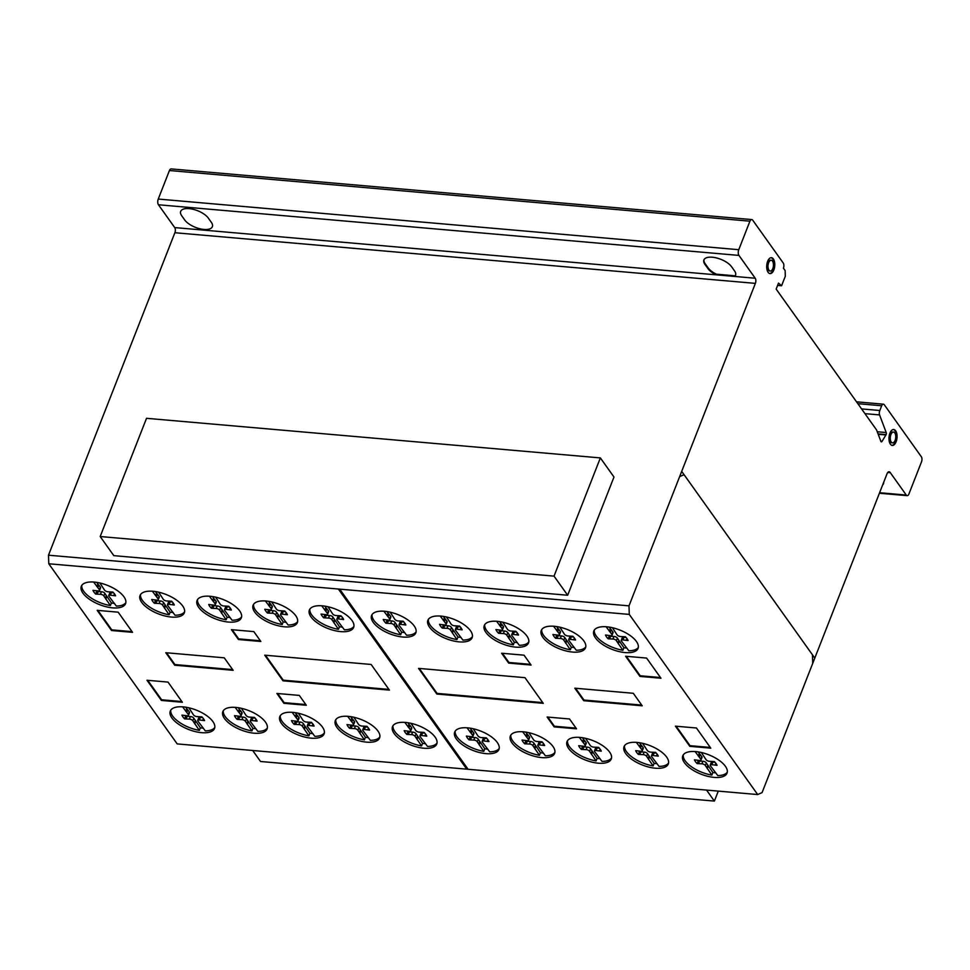 <?xml version="1.0" encoding="UTF-8"?>
<svg xmlns="http://www.w3.org/2000/svg" width="970" height="970" viewBox="0 0 970 970"><rect width="100%" height="100%" fill="white"/><g stroke="black" fill="none" stroke-linecap="round" stroke-linejoin="round"><path stroke-width="1.45" d="M706.548 790.089L714.381 801.087L718.285 791.12M714.381 801.087L260.53 761.486L252.697 750.501M554.028 576.131L600.357 457.913L146.518 418.312L100.189 536.531L113.817 555.652L567.656 595.253L554.028 576.131L100.189 536.531M600.357 457.913L613.986 477.034L567.656 595.253M170.756 710.185A23.765 10.415 -158.6 0 0 183.706 724.954A23.765 10.415 -158.6 0 0 199.359 730.361L200.366 727.803A23.765 10.415 -158.6 0 0 203.385 728.191M188.847 707.797L193.503 714.914A2.643 1.152 -158.6 0 0 196.934 716.6L201.857 716.854A17.242 7.554 21.4 0 1 204.549 720.625L199.347 719.982A2.437 1.067 -158.6 0 0 197.71 720.383A2.437 1.067 -158.6 0 0 198.05 721.292L205.288 730.871A23.765 10.415 -158.6 0 0 214.806 727.452M201.857 712.683A23.765 10.415 21.4 0 1 214.528 728.446A23.765 10.415 21.4 0 1 182.942 726.87A23.765 10.415 21.4 0 1 170.271 711.107A23.765 10.415 21.4 0 1 180.42 706.766A23.765 10.415 21.4 0 1 201.857 712.683M223.318 710.707A23.765 10.415 -158.6 0 0 236.256 725.475A23.765 10.415 -158.6 0 0 251.921 730.895L252.927 728.324A23.765 10.415 -158.6 0 0 255.947 728.712M241.409 708.318L246.065 715.436A2.643 1.152 -158.6 0 0 249.496 717.121L254.419 717.376A17.242 7.554 21.4 0 1 257.098 721.146L251.909 720.516A2.437 1.067 -158.6 0 0 250.272 720.904A2.437 1.067 -158.6 0 0 250.612 721.813L257.85 731.392A23.765 10.415 -158.6 0 0 267.356 727.973M254.419 713.205A23.765 10.415 21.4 0 1 267.089 728.979A23.765 10.415 21.4 0 1 235.504 727.403A23.765 10.415 21.4 0 1 222.833 711.628A23.765 10.415 21.4 0 1 232.982 707.288A23.765 10.415 21.4 0 1 254.419 713.205M280.306 715.654A23.765 10.415 -158.6 0 0 293.243 730.422A23.765 10.415 -158.6 0 0 308.909 735.842L309.915 733.271A23.765 10.415 -158.6 0 0 312.922 733.659M298.396 713.265L303.052 720.383A2.643 1.152 -158.6 0 0 306.484 722.068L311.406 722.335A17.242 7.554 21.4 0 1 314.086 726.093L308.896 725.463A2.437 1.067 -158.6 0 0 307.26 725.851A2.437 1.067 -158.6 0 0 307.599 726.76L314.838 736.339A23.765 10.415 -158.6 0 0 324.344 732.92M311.406 718.152A23.765 10.415 21.4 0 1 324.077 733.926A23.765 10.415 21.4 0 1 292.491 732.35A23.765 10.415 21.4 0 1 279.821 716.575A23.765 10.415 21.4 0 1 289.969 712.235A23.765 10.415 21.4 0 1 311.406 718.152M335.802 719.655A23.765 10.415 -158.6 0 0 348.751 734.423A23.765 10.415 -158.6 0 0 364.417 739.843L365.411 737.273A23.765 10.415 -158.6 0 0 368.43 737.661M353.892 717.266L358.548 724.384A2.643 1.152 -158.6 0 0 361.98 726.069L366.915 726.324A17.242 7.554 21.4 0 1 369.594 730.095L364.405 729.464A2.437 1.067 -158.6 0 0 362.756 729.852A2.437 1.067 -158.6 0 0 363.095 730.762L370.346 740.34A23.765 10.415 -158.6 0 0 379.852 736.921M366.915 722.153A23.765 10.415 21.4 0 1 379.585 737.928A23.765 10.415 21.4 0 1 348 736.351A23.765 10.415 21.4 0 1 335.317 720.577A23.765 10.415 21.4 0 1 345.466 716.236A23.765 10.415 21.4 0 1 366.915 722.153M392.983 725.73A23.765 10.415 -158.6 0 0 405.933 740.498A23.765 10.415 -158.6 0 0 421.586 745.906L422.593 743.347A23.765 10.415 -158.6 0 0 425.612 743.735M411.074 723.341L415.73 730.458A2.643 1.152 -158.6 0 0 419.161 732.144L424.084 732.398A17.242 7.554 21.4 0 1 426.776 736.169L421.574 735.527A2.437 1.067 -158.6 0 0 419.937 735.927A2.437 1.067 -158.6 0 0 420.277 736.836L427.515 746.415A23.765 10.415 -158.6 0 0 437.033 742.996M424.084 728.227A23.765 10.415 21.4 0 1 436.767 743.99A23.765 10.415 21.4 0 1 405.169 742.414A23.765 10.415 21.4 0 1 392.498 726.651A23.765 10.415 21.4 0 1 402.647 722.31A23.765 10.415 21.4 0 1 424.084 728.227M455.185 731.15A23.765 10.415 -158.6 0 0 468.122 745.918A23.765 10.415 -158.6 0 0 483.787 751.338L484.782 748.767A23.765 10.415 -158.6 0 0 487.801 749.155M473.263 728.761L477.919 735.878A2.643 1.152 -158.6 0 0 481.362 737.564L486.285 737.818A17.242 7.554 21.4 0 1 488.965 741.589L483.775 740.959A2.437 1.067 -158.6 0 0 482.138 741.347A2.437 1.067 -158.6 0 0 482.466 742.256L489.717 751.835A23.765 10.415 -158.6 0 0 499.223 748.416M486.285 733.647A23.765 10.415 21.4 0 1 498.956 749.422A23.765 10.415 21.4 0 1 467.37 747.846A23.765 10.415 21.4 0 1 454.7 732.071A23.765 10.415 21.4 0 1 464.836 727.73A23.765 10.415 21.4 0 1 486.285 733.647M510.85 735.102A23.765 10.415 -158.6 0 0 523.8 749.871A23.765 10.415 -158.6 0 0 539.453 755.29L540.46 752.72A23.765 10.415 -158.6 0 0 543.479 753.108M528.941 732.714L533.597 739.831A2.643 1.152 -158.6 0 0 537.028 741.516L541.951 741.771A17.242 7.554 21.4 0 1 544.643 745.542L539.441 744.911A2.437 1.067 -158.6 0 0 537.804 745.299A2.437 1.067 -158.6 0 0 538.144 746.209L545.382 755.788A23.765 10.415 -158.6 0 0 554.901 752.368M541.951 737.6A23.765 10.415 21.4 0 1 554.634 753.375A23.765 10.415 21.4 0 1 523.036 751.798A23.765 10.415 21.4 0 1 510.365 736.024A23.765 10.415 21.4 0 1 520.514 731.683A23.765 10.415 21.4 0 1 541.951 737.6M567.499 740.716A23.765 10.415 -158.6 0 0 580.436 755.485A23.765 10.415 -158.6 0 0 596.101 760.892L597.108 758.334A23.765 10.415 -158.6 0 0 600.115 758.722M585.577 738.315L590.245 745.445A2.643 1.152 -158.6 0 0 593.676 747.13L598.599 747.385A17.242 7.554 21.4 0 1 601.279 751.156L596.089 750.513A2.437 1.067 -158.6 0 0 594.452 750.901A2.437 1.067 -158.6 0 0 594.792 751.823L602.03 761.401A23.765 10.415 -158.6 0 0 611.536 757.97M598.599 743.214A23.765 10.415 21.4 0 1 611.27 758.976A23.765 10.415 21.4 0 1 579.684 757.4A23.765 10.415 21.4 0 1 567.013 741.638A23.765 10.415 21.4 0 1 577.15 737.297A23.765 10.415 21.4 0 1 598.599 743.214M624.522 745.712A23.765 10.415 -158.6 0 0 637.46 760.48A23.765 10.415 -158.6 0 0 653.125 765.888L654.132 763.329A23.765 10.415 -158.6 0 0 657.139 763.717M642.601 743.323L647.269 750.44A2.643 1.152 -158.6 0 0 650.7 752.126L655.623 752.38A17.242 7.554 21.4 0 1 658.303 756.151L653.113 755.521A2.437 1.067 -158.6 0 0 651.476 755.909A2.437 1.067 -158.6 0 0 651.816 756.818L659.054 766.397A23.765 10.415 -158.6 0 0 668.56 762.978M655.623 748.21A23.765 10.415 21.4 0 1 668.294 763.984A23.765 10.415 21.4 0 1 636.708 762.408A23.765 10.415 21.4 0 1 624.037 746.633A23.765 10.415 21.4 0 1 634.174 742.293A23.765 10.415 21.4 0 1 655.623 748.21M683.256 754.902A23.765 10.415 -158.6 0 0 696.193 769.671A23.765 10.415 -158.6 0 0 711.859 775.078L712.865 772.52A23.765 10.415 -158.6 0 0 715.872 772.896M701.334 752.502L705.99 759.619A2.643 1.152 -158.6 0 0 709.434 761.317L714.356 761.571A17.242 7.554 21.4 0 1 717.036 765.33L711.847 764.699A2.437 1.067 -158.6 0 0 710.21 765.087A2.437 1.067 -158.6 0 0 710.549 765.997L717.788 775.576A23.765 10.415 -158.6 0 0 727.294 772.156M714.356 757.388A23.765 10.415 21.4 0 1 727.027 773.163A23.765 10.415 21.4 0 1 695.441 771.587A23.765 10.415 21.4 0 1 682.771 755.812A23.765 10.415 21.4 0 1 692.907 751.471A23.765 10.415 21.4 0 1 714.356 757.388M594.295 630.1A23.765 10.415 -158.6 0 0 607.244 644.868A23.765 10.415 -158.6 0 0 622.898 650.276L623.904 647.717A23.765 10.415 -158.6 0 0 626.923 648.105M612.385 627.699L617.041 634.829A2.643 1.152 -158.6 0 0 620.473 636.514L625.395 636.769A17.242 7.554 21.4 0 1 628.087 640.539L622.885 639.897A2.437 1.067 -158.6 0 0 621.249 640.285A2.437 1.067 -158.6 0 0 621.588 641.206L628.827 650.785A23.765 10.415 -158.6 0 0 638.345 647.366M625.395 632.598A23.765 10.415 21.4 0 1 638.066 648.36A23.765 10.415 21.4 0 1 606.48 646.784A23.765 10.415 21.4 0 1 593.81 631.021A23.765 10.415 21.4 0 1 603.958 626.681A23.765 10.415 21.4 0 1 625.395 632.598M541.733 629.578A23.765 10.415 -158.6 0 0 554.682 644.335A23.765 10.415 -158.6 0 0 570.336 649.754L571.342 647.184A23.765 10.415 -158.6 0 0 574.361 647.572M559.823 627.178L564.479 634.295A2.643 1.152 -158.6 0 0 567.911 635.98L572.833 636.247A17.242 7.554 21.4 0 1 575.525 640.006L570.324 639.375A2.437 1.067 -158.6 0 0 568.687 639.763A2.437 1.067 -158.6 0 0 569.026 640.673L576.265 650.252A23.765 10.415 -158.6 0 0 585.783 646.832M572.833 632.064A23.765 10.415 21.4 0 1 585.516 647.839A23.765 10.415 21.4 0 1 553.918 646.262A23.765 10.415 21.4 0 1 541.248 630.488A23.765 10.415 21.4 0 1 551.396 626.147A23.765 10.415 21.4 0 1 572.833 632.064M484.745 624.619A23.765 10.415 -158.6 0 0 497.695 639.388A23.765 10.415 -158.6 0 0 513.348 644.807L514.355 642.237A23.765 10.415 -158.6 0 0 517.374 642.625M502.836 622.231L507.492 629.348A2.643 1.152 -158.6 0 0 510.923 631.034L515.846 631.3A17.242 7.554 21.4 0 1 518.538 635.059L513.336 634.428A2.437 1.067 -158.6 0 0 511.699 634.816A2.437 1.067 -158.6 0 0 512.039 635.726L519.277 645.305A23.765 10.415 -158.6 0 0 528.795 641.885M515.846 627.117A23.765 10.415 21.4 0 1 528.529 642.892A23.765 10.415 21.4 0 1 496.943 641.315A23.765 10.415 21.4 0 1 484.26 625.541A23.765 10.415 21.4 0 1 494.409 621.2A23.765 10.415 21.4 0 1 515.846 627.117M428.376 619.393A23.765 10.415 -158.6 0 0 441.314 634.162A23.765 10.415 -158.6 0 0 456.979 639.569L457.973 637.011A23.765 10.415 -158.6 0 0 460.992 637.399M446.455 617.005L451.111 624.122A2.643 1.152 -158.6 0 0 454.554 625.808L459.477 626.062A17.242 7.554 21.4 0 1 462.156 629.833L456.967 629.19A2.437 1.067 -158.6 0 0 455.33 629.591A2.437 1.067 -158.6 0 0 455.67 630.5L462.908 640.079A23.765 10.415 -158.6 0 0 472.414 636.659M459.477 621.891A23.765 10.415 21.4 0 1 472.147 637.654A23.765 10.415 21.4 0 1 440.562 636.077A23.765 10.415 21.4 0 1 427.891 620.315A23.765 10.415 21.4 0 1 438.028 615.974A23.765 10.415 21.4 0 1 459.477 621.891M372.068 614.556A23.765 10.415 -158.6 0 0 385.005 629.324A23.765 10.415 -158.6 0 0 400.671 634.732L401.677 632.173A23.765 10.415 -158.6 0 0 404.696 632.561M390.158 612.155L394.814 619.284A2.643 1.152 -158.6 0 0 398.246 620.97L403.168 621.224A17.242 7.554 21.4 0 1 405.86 624.995L400.658 624.353A2.437 1.067 -158.6 0 0 399.022 624.741A2.437 1.067 -158.6 0 0 399.361 625.662L406.6 635.241A23.765 10.415 -158.6 0 0 416.118 631.822M403.168 617.053A23.765 10.415 21.4 0 1 415.839 632.816A23.765 10.415 21.4 0 1 384.253 631.24A23.765 10.415 21.4 0 1 371.583 615.477A23.765 10.415 21.4 0 1 381.731 611.136A23.765 10.415 21.4 0 1 403.168 617.053M309.866 609.124A23.765 10.415 -158.6 0 0 322.816 623.892A23.765 10.415 -158.6 0 0 338.469 629.3L339.476 626.741A23.765 10.415 -158.6 0 0 342.495 627.129M327.957 606.735L332.613 613.852A2.643 1.152 -158.6 0 0 336.044 615.538L340.967 615.792A17.242 7.554 21.4 0 1 343.659 619.563L338.469 618.933A2.437 1.067 -158.6 0 0 336.82 619.321A2.437 1.067 -158.6 0 0 337.16 620.23L344.399 629.809A23.765 10.415 -158.6 0 0 353.917 626.39M340.967 611.621A23.765 10.415 21.4 0 1 353.65 627.396A23.765 10.415 21.4 0 1 322.064 625.82A23.765 10.415 21.4 0 1 309.381 610.045A23.765 10.415 21.4 0 1 319.53 605.704A23.765 10.415 21.4 0 1 340.967 611.621M253.594 604.322A23.765 10.415 -158.6 0 0 266.532 619.09A23.765 10.415 -158.6 0 0 282.197 624.498L283.204 621.94A23.765 10.415 -158.6 0 0 286.211 622.316M271.673 601.921L276.341 609.039A2.643 1.152 -158.6 0 0 279.772 610.724L284.695 610.991A17.242 7.554 21.4 0 1 287.375 614.75L282.185 614.119A2.437 1.067 -158.6 0 0 280.548 614.507A2.437 1.067 -158.6 0 0 280.888 615.416L288.126 624.995A23.765 10.415 -158.6 0 0 297.632 621.576M284.695 606.808A23.765 10.415 21.4 0 1 297.366 622.582A23.765 10.415 21.4 0 1 265.78 621.006A23.765 10.415 21.4 0 1 253.109 605.231A23.765 10.415 21.4 0 1 263.246 600.891A23.765 10.415 21.4 0 1 284.695 606.808M197.553 599.569A23.765 10.415 -158.6 0 0 210.502 614.337A23.765 10.415 -158.6 0 0 226.155 619.745L227.162 617.187A23.765 10.415 -158.6 0 0 230.181 617.563M215.643 597.168L220.299 604.286A2.643 1.152 -158.6 0 0 223.731 605.983L228.653 606.238A17.242 7.554 21.4 0 1 231.345 609.997L226.143 609.366A2.437 1.067 -158.6 0 0 224.506 609.754A2.437 1.067 -158.6 0 0 224.846 610.663L232.085 620.242A23.765 10.415 -158.6 0 0 241.603 616.823M228.653 602.055A23.765 10.415 21.4 0 1 241.336 617.829A23.765 10.415 21.4 0 1 209.738 616.253A23.765 10.415 21.4 0 1 197.068 600.478A23.765 10.415 21.4 0 1 207.216 596.138A23.765 10.415 21.4 0 1 228.653 602.055M140.529 594.562A23.765 10.415 -158.6 0 0 153.478 609.33A23.765 10.415 -158.6 0 0 169.132 614.75L170.138 612.179A23.765 10.415 -158.6 0 0 173.157 612.567M158.619 592.173L163.275 599.29A2.643 1.152 -158.6 0 0 166.707 600.976L171.629 601.23A17.242 7.554 21.4 0 1 174.321 605.001L169.119 604.371A2.437 1.067 -158.6 0 0 167.483 604.759A2.437 1.067 -158.6 0 0 167.822 605.668L175.061 615.247A23.765 10.415 -158.6 0 0 184.579 611.827M171.629 597.059A23.765 10.415 21.4 0 1 184.312 612.834A23.765 10.415 21.4 0 1 152.714 611.258A23.765 10.415 21.4 0 1 140.044 595.483A23.765 10.415 21.4 0 1 150.192 591.142A23.765 10.415 21.4 0 1 171.629 597.059M81.795 585.383A23.765 10.415 -158.6 0 0 94.745 600.151A23.765 10.415 -158.6 0 0 110.398 605.559L111.404 603A23.765 10.415 -158.6 0 0 114.424 603.376M99.886 582.982L104.542 590.099A2.643 1.152 -158.6 0 0 107.973 591.797L112.896 592.052A17.242 7.554 21.4 0 1 115.588 595.822L110.386 595.18A2.437 1.067 -158.6 0 0 108.749 595.568A2.437 1.067 -158.6 0 0 109.089 596.489L116.327 606.068A23.765 10.415 -158.6 0 0 125.845 602.637M112.896 587.881A23.765 10.415 21.4 0 1 125.579 603.643A23.765 10.415 21.4 0 1 93.993 602.067A23.765 10.415 21.4 0 1 81.31 586.304A23.765 10.415 21.4 0 1 91.459 581.964A23.765 10.415 21.4 0 1 112.896 587.881M891.988 445.375A7.99 4.001 95 0 0 895.431 441.75A7.99 4.001 95 0 0 893.37 429.516M896.098 441.799A7.99 4.001 -85 0 1 892.315 445.424A7.99 4.001 -85 0 1 890.387 444.151A7.99 4.001 -85 0 1 889.927 433.141A7.99 4.001 -85 0 1 893.697 429.516A7.99 4.001 -85 0 1 896.813 433.82A7.99 4.001 -85 0 1 896.098 441.799A7.99 4.001 -85 0 1 889.199 441.095A7.99 4.001 -85 0 1 893.734 429.516A7.99 4.001 -85 0 1 896.098 441.799M894.789 432.947A5.408 2.716 95 0 0 893.479 432.074A5.408 2.716 95 0 0 890.921 434.536A5.408 2.716 95 0 0 890.424 439.943A5.408 2.716 95 0 0 892.533 442.866A5.408 2.716 95 0 0 895.104 440.404A5.408 2.716 95 0 0 894.789 432.947M892.206 442.793A5.408 2.716 -85 0 1 891.879 442.805A5.408 2.716 -85 0 1 889.769 439.883A5.408 2.716 -85 0 1 890.254 434.475A5.408 2.716 -85 0 1 892.824 432.026A5.408 2.716 -85 0 1 893.152 432.087M769.719 273.552A7.99 4.001 95 0 0 773.587 268.629A7.99 4.001 95 0 0 772.084 258.238A7.99 4.001 95 0 0 771.101 257.693M772.75 258.287A7.99 4.001 -85 0 1 774.254 268.69A7.99 4.001 -85 0 1 770.047 273.613A7.99 4.001 -85 0 1 768.725 273.006A7.99 4.001 -85 0 1 766.93 263.937A7.99 4.001 -85 0 1 771.429 257.693A7.99 4.001 -85 0 1 772.75 258.287M768.361 263.585A5.408 2.716 95 0 0 769.368 270.642A5.408 2.716 95 0 0 770.265 271.042A5.408 2.716 95 0 0 773.32 266.811A5.408 2.716 95 0 0 772.096 260.663A5.408 2.716 95 0 0 771.211 260.263A5.408 2.716 95 0 0 768.361 263.585M769.938 270.969A5.408 2.716 -85 0 1 769.61 270.982A5.408 2.716 -85 0 1 768.713 270.581A5.408 2.716 -85 0 1 767.694 263.537A5.408 2.716 -85 0 1 770.544 260.202A5.408 2.716 -85 0 1 770.871 260.275M755.206 278.232L738.946 255.413A4.135 2.073 -85 0 1 738.764 249.702L749.931 221.184A4.038 2.025 -85 0 1 751.762 219.559A4.038 2.025 -85 0 1 752.744 220.214L783.239 263.003A3.674 1.843 -85 0 1 783.408 268.132L785.13 270.545L785.3 276.256L781.577 285.762L778.498 283.094L776.158 289.084L876.565 429.94L880.724 440.901A1.673 0.837 95 0 0 881.378 441.847A1.673 0.837 95 0 0 882.009 441.411L886.131 434.608A1.758 0.885 95 0 0 886.204 432.547L879.572 414.917A3.65 1.831 -85 0 1 879.826 410.504L881.681 405.763A3.674 1.843 -85 0 1 883.391 404.175A3.674 1.843 -85 0 1 884.3 404.781L921.33 456.737A3.686 1.855 -85 0 1 921.5 461.878L908.89 494.057A3.686 1.855 -85 0 1 907.168 495.658A3.686 1.855 -85 0 1 906.259 495.052L890.339 472.717A4.45 2.231 95 0 0 889.114 471.772A4.45 2.231 95 0 0 887.089 473.615L762.093 792.563L757.679 794.551L629.275 614.41L628.996 605.85L755.375 283.373A3.698 1.855 95 0 0 755.206 278.232L734.775 276.45A15.435 6.766 -158.6 0 0 734.52 270.873L731.562 266.714A15.435 6.766 -158.6 0 0 712.319 257.22A15.435 6.766 -158.6 0 0 704.947 264.398L707.918 268.557A15.435 6.766 -158.6 0 0 716.09 274.825A15.435 6.766 21.4 0 1 707.918 268.557L704.947 264.398A15.435 6.766 21.4 0 1 703.905 259.96A15.435 6.766 21.4 0 1 716.418 257.923A15.435 6.766 21.4 0 1 731.562 266.714L734.52 270.873A15.435 6.766 21.4 0 1 735.563 275.31A15.435 6.766 21.4 0 1 734.775 276.45L716.09 274.825L716.345 274.183L735.03 275.807A15.435 6.766 -158.6 0 0 735.672 274.983M734.775 276.45L735.03 275.807M704.05 259.645A15.435 6.766 -158.6 0 0 705.202 263.755L708.161 267.914A15.435 6.766 -158.6 0 0 716.345 274.183M738.946 255.413L158.45 204.767L174.709 227.586A3.698 1.855 -85 0 1 174.879 232.727L48.5 555.204L48.779 563.764L177.183 743.905L757.679 794.551M716.09 274.825L174.709 227.586M113.781 595.483L114.436 593.81M110.386 595.18L111.392 592.621L113.623 592.815M110.398 605.559L103.887 596.029A2.449 1.067 -158.6 0 0 100.419 594.307L95.666 594.076A17.242 7.554 21.4 0 1 92.975 590.318L98.006 590.924A2.655 1.164 -158.6 0 0 99.558 590.463A2.655 1.164 -158.6 0 0 99.328 589.627L93.629 582.036M96.818 586.498L97.825 583.94L100.334 587.068A2.655 1.164 21.4 0 1 100.553 587.905L99.558 590.463M96.709 582.376L97.825 583.94M97.837 587.541L98.843 584.983M99.328 589.627L100.334 587.068M95.933 590.742A17.242 7.554 -158.6 0 0 96.66 591.518L101.426 591.749A2.449 1.067 21.4 0 1 104.893 593.47L111.404 603M95.666 594.076L96.66 591.518M97.182 594.028L98.188 591.47M100.419 594.307L101.426 591.749M103.887 596.029L104.893 593.47M105.378 598.114L106.373 595.556M105.803 599.108L106.809 596.55M108.749 595.568L109.755 593.009A2.437 1.067 21.4 0 1 111.392 592.621M172.514 604.662L173.169 603M169.119 604.371L170.126 601.8L172.357 601.994M169.132 614.75L162.62 605.219A2.449 1.067 -158.6 0 0 159.153 603.498L154.4 603.267A17.242 7.554 21.4 0 1 151.708 599.496L156.74 600.103A2.655 1.164 -158.6 0 0 158.292 599.642A2.655 1.164 -158.6 0 0 158.061 598.817L152.363 591.215M155.552 595.689L156.558 593.131L159.056 596.259A2.655 1.164 21.4 0 1 159.286 597.083L158.292 599.642M155.442 591.567L156.558 593.131M156.57 596.732L157.577 594.161M158.061 598.817L159.056 596.259M154.666 599.933A17.242 7.554 -158.6 0 0 155.394 600.697L160.159 600.939A2.449 1.067 21.4 0 1 163.627 602.649L170.138 612.179M154.4 603.267L155.394 600.697M155.915 603.219L156.922 600.648M159.153 603.498L160.159 600.939M162.62 605.219L163.627 602.649M164.1 607.305L165.106 604.734M164.536 608.287L165.543 605.729M167.483 604.759L168.489 602.2A2.437 1.067 21.4 0 1 170.126 601.8M229.538 609.657L230.193 607.996M226.143 609.366L227.15 606.808L229.381 607.002M226.155 619.745L219.644 610.215A2.449 1.067 -158.6 0 0 216.177 608.493L211.424 608.263A17.242 7.554 21.4 0 1 208.732 604.492L213.764 605.11A2.655 1.164 -158.6 0 0 215.316 604.649A2.655 1.164 -158.6 0 0 215.085 603.813L209.387 596.223M212.575 600.685L213.582 598.126L216.08 601.255A2.655 1.164 21.4 0 1 216.31 602.079L215.316 604.649M212.466 596.562L213.582 598.126M213.594 601.727L214.6 599.169M215.085 603.813L216.08 601.255M211.69 604.928A17.242 7.554 -158.6 0 0 212.418 605.704L217.183 605.935A2.449 1.067 21.4 0 1 220.651 607.656L227.162 617.187M211.424 608.263L212.418 605.704M212.939 608.214L213.946 605.656M216.177 608.493L217.183 605.935M219.644 610.215L220.651 607.656M221.136 612.3L222.13 609.742M221.56 613.295L222.566 610.724M224.506 609.754L225.513 607.196A2.437 1.067 21.4 0 1 227.15 606.808M285.58 614.41L286.235 612.749M282.185 614.119L283.191 611.561L285.423 611.755M282.197 624.498L275.686 614.968A2.449 1.067 -158.6 0 0 272.218 613.246L267.453 613.016A17.242 7.554 21.4 0 1 264.774 609.245L269.805 609.863A2.655 1.164 -158.6 0 0 271.345 609.403A2.655 1.164 -158.6 0 0 271.115 608.566L265.428 600.976M268.617 605.438L269.611 602.879L272.121 606.007A2.655 1.164 21.4 0 1 272.352 606.832L271.345 609.403M268.508 601.315L269.611 602.879M269.636 606.48L270.63 603.922M271.115 608.566L272.121 606.007M267.72 609.681A17.242 7.554 -158.6 0 0 268.46 610.457L273.225 610.688A2.449 1.067 21.4 0 1 276.68 612.409L283.204 621.94M267.453 613.016L268.46 610.457M268.969 612.967L269.975 610.409M272.218 613.246L273.225 610.688M275.686 614.968L276.68 612.409M277.165 617.053L278.172 614.495M277.602 618.048L278.596 615.477M280.548 614.507L281.555 611.949A2.437 1.067 21.4 0 1 283.191 611.561M341.864 619.224L342.507 617.563M338.469 618.933L339.464 616.362L341.695 616.556M338.469 629.3L331.958 619.769A2.449 1.067 -158.6 0 0 328.49 618.06L323.737 617.829A17.242 7.554 21.4 0 1 321.046 614.058L326.078 614.665A2.655 1.164 -158.6 0 0 327.63 614.204A2.655 1.164 -158.6 0 0 327.399 613.379L321.7 605.777M324.889 610.251L325.896 607.681L328.406 610.809A2.655 1.164 21.4 0 1 328.636 611.646L327.63 614.204M324.78 606.129L325.896 607.681M325.908 611.282L326.914 608.723M327.399 613.379L328.406 610.809M324.004 614.483A17.242 7.554 -158.6 0 0 324.744 615.259L329.497 615.501A2.449 1.067 21.4 0 1 332.965 617.211L339.476 626.741M323.737 617.829L324.744 615.259M325.253 617.769L326.259 615.21M328.49 618.06L329.497 615.501M331.958 619.769L332.965 617.211M333.45 621.867L334.444 619.296M333.874 622.849L334.88 620.291M336.82 619.321L337.827 616.75A2.437 1.067 21.4 0 1 339.464 616.362M404.053 624.656L404.708 622.982M400.658 624.353L401.665 621.794L403.896 621.988M400.671 634.732L394.159 625.201A2.449 1.067 -158.6 0 0 390.692 623.492L385.927 623.249A17.242 7.554 21.4 0 1 383.247 619.49L388.279 620.097A2.655 1.164 -158.6 0 0 389.819 619.636A2.655 1.164 -158.6 0 0 389.6 618.799L383.902 611.209M387.091 615.671L388.097 613.113L390.595 616.241A2.655 1.164 21.4 0 1 390.825 617.078L389.819 619.636M386.981 611.549L388.097 613.113M388.109 616.714L389.115 614.155M389.6 618.799L390.595 616.241M386.205 619.915A17.242 7.554 -158.6 0 0 386.933 620.691L391.698 620.921A2.449 1.067 21.4 0 1 395.166 622.643L401.677 632.173M385.927 623.249L386.933 620.691M387.454 623.201L388.449 620.642M390.692 623.492L391.698 620.921M394.159 625.201L395.166 622.643M395.639 627.287L396.645 624.728M396.075 628.281L397.082 625.723M399.022 624.741L400.028 622.182A2.437 1.067 21.4 0 1 401.665 621.794M460.362 629.494L461.017 627.82M456.967 629.19L457.973 626.632L460.204 626.826M456.979 639.569L450.456 630.039A2.449 1.067 -158.6 0 0 447 628.33L442.235 628.087A17.242 7.554 21.4 0 1 439.555 624.328L444.587 624.935A2.655 1.164 -158.6 0 0 446.127 624.474A2.655 1.164 -158.6 0 0 445.897 623.637L440.21 616.047M443.387 620.509L444.393 617.951L446.903 621.079A2.655 1.164 21.4 0 1 447.134 621.915L446.127 624.474M443.278 616.386L444.393 617.951M444.405 621.552L445.412 618.993M445.897 623.637L446.903 621.079M442.502 624.753A17.242 7.554 -158.6 0 0 443.241 625.529L448.007 625.759A2.449 1.067 21.4 0 1 451.462 627.481L457.973 637.011M442.235 628.087L443.241 625.529M443.751 628.039L444.757 625.48M447 628.33L448.007 625.759M450.456 630.039L451.462 627.481M451.947 632.125L452.954 629.566M452.372 633.119L453.378 630.561M455.33 629.591L456.324 627.02A2.437 1.067 21.4 0 1 457.973 626.632M516.731 634.719L517.386 633.058M513.336 634.428L514.342 631.858L516.573 632.064M513.348 644.807L506.837 635.277A2.449 1.067 -158.6 0 0 503.369 633.555L498.616 633.325A17.242 7.554 21.4 0 1 495.925 629.554L500.957 630.173A2.655 1.164 -158.6 0 0 502.508 629.712A2.655 1.164 -158.6 0 0 502.278 628.875L496.579 621.273M499.768 625.747L500.775 623.189L503.272 626.317A2.655 1.164 21.4 0 1 503.503 627.141L502.508 629.712M499.659 621.624L500.775 623.189M500.787 626.79L501.793 624.219M502.278 628.875L503.272 626.317M498.883 629.991A17.242 7.554 -158.6 0 0 499.611 630.767L504.376 630.997A2.449 1.067 21.4 0 1 507.843 632.707L514.355 642.237M498.616 633.325L499.611 630.767M500.132 633.277L501.138 630.706M503.369 633.555L504.376 630.997M506.837 635.277L507.843 632.707M508.328 637.363L509.323 634.804M508.753 638.345L509.759 635.786M511.699 634.816L512.706 632.258A2.437 1.067 21.4 0 1 514.342 631.858M573.719 639.666L574.373 638.005M570.324 639.375L571.33 636.817L573.561 637.011M570.336 649.754L563.825 640.224A2.449 1.067 -158.6 0 0 560.357 638.502L555.604 638.272A17.242 7.554 21.4 0 1 552.912 634.501L557.944 635.12A2.655 1.164 -158.6 0 0 559.496 634.659A2.655 1.164 -158.6 0 0 559.266 633.822L553.567 626.22M556.756 630.694L557.762 628.136L560.26 631.264A2.655 1.164 21.4 0 1 560.49 632.088L559.496 634.659M556.647 626.571L557.762 628.136M557.774 631.737L558.781 629.166M559.266 633.822L560.26 631.264M555.871 634.938A17.242 7.554 -158.6 0 0 556.598 635.714L561.363 635.944A2.449 1.067 21.4 0 1 564.831 637.666L571.342 647.184M555.604 638.272L556.598 635.714M557.12 638.224L558.126 635.653M560.357 638.502L561.363 635.944M563.825 640.224L564.831 637.666M565.316 642.31L566.31 639.751M565.74 643.304L566.747 640.734M568.687 639.763L569.693 637.205A2.437 1.067 21.4 0 1 571.33 636.817M626.28 640.2L626.935 638.527M622.885 639.897L623.892 637.338L626.123 637.532M622.898 650.276L616.386 640.746A2.449 1.067 -158.6 0 0 612.919 639.024L608.166 638.793A17.242 7.554 21.4 0 1 605.474 635.035L610.506 635.641A2.655 1.164 -158.6 0 0 612.058 635.18A2.655 1.164 -158.6 0 0 611.827 634.344L606.129 626.753M609.318 631.215L610.324 628.657L612.822 631.785A2.655 1.164 21.4 0 1 613.052 632.622L612.058 635.18M609.208 627.093L610.324 628.657M610.336 632.258L611.342 629.7M611.827 634.344L612.822 631.785M608.433 635.459A17.242 7.554 -158.6 0 0 609.16 636.235L613.925 636.465A2.449 1.067 21.4 0 1 617.393 638.187L623.904 647.717M608.166 638.793L609.16 636.235M609.681 638.745L610.676 636.187M612.919 639.024L613.925 636.465M616.386 640.746L617.393 638.187M617.866 642.831L618.872 640.273M618.302 643.825L619.309 641.267M621.249 640.285L622.255 637.726A2.437 1.067 21.4 0 1 623.892 637.338M715.242 764.99L715.896 763.329M711.847 764.699L712.853 762.141L715.084 762.335M711.859 775.078L705.336 765.548A2.449 1.067 -158.6 0 0 701.88 763.827L697.115 763.596A17.242 7.554 21.4 0 1 694.435 759.825L699.467 760.444A2.655 1.164 -158.6 0 0 701.007 759.983A2.655 1.164 -158.6 0 0 700.776 759.146L695.09 751.556M698.267 756.018L699.273 753.46L701.783 756.588A2.655 1.164 21.4 0 1 702.013 757.424L701.007 759.983M698.157 751.895L699.273 753.46M699.285 757.061L700.291 754.502M700.776 759.146L701.783 756.588M697.381 760.262A17.242 7.554 -158.6 0 0 698.121 761.038L702.886 761.268A2.449 1.067 21.4 0 1 706.342 762.99L712.865 772.52M697.115 763.596L698.121 761.038M698.63 763.548L699.637 760.989M701.88 763.827L702.886 761.268M705.336 765.548L706.342 762.99M706.827 767.634L707.833 765.075M707.251 768.628L708.258 766.057M710.21 765.087L711.204 762.529A2.437 1.067 21.4 0 1 712.853 762.141M656.508 755.812L657.163 754.151M653.113 755.521L654.12 752.95L656.351 753.144M653.125 765.888L646.602 756.357A2.449 1.067 -158.6 0 0 643.146 754.648L638.381 754.418A17.242 7.554 21.4 0 1 635.702 750.647L640.734 751.253A2.655 1.164 -158.6 0 0 642.273 750.792A2.655 1.164 -158.6 0 0 642.043 749.968L636.356 742.365M639.545 746.839L640.539 744.269L643.049 747.397A2.655 1.164 21.4 0 1 643.28 748.234L642.273 750.792M639.424 742.717L640.539 744.269M640.552 747.87L641.558 745.312M642.043 749.968L643.049 747.397M638.648 751.071A17.242 7.554 -158.6 0 0 639.388 751.847L644.153 752.089A2.449 1.067 21.4 0 1 647.608 753.799L654.132 763.329M638.381 754.418L639.388 751.847M639.897 754.357L640.903 751.798M643.146 754.648L644.153 752.089M646.602 756.357L647.608 753.799M648.093 758.455L649.1 755.885M648.518 759.437L649.524 756.879M651.476 755.909L652.483 753.351A2.437 1.067 21.4 0 1 654.12 752.95M599.484 750.816L600.139 749.143M596.089 750.513L597.096 747.955L599.327 748.149M596.101 760.892L589.578 751.362A2.449 1.067 -158.6 0 0 586.122 749.64L581.357 749.41A17.242 7.554 21.4 0 1 578.678 745.651L583.71 746.257A2.655 1.164 -158.6 0 0 585.25 745.797A2.655 1.164 -158.6 0 0 585.019 744.96L579.332 737.37M582.509 741.832L583.516 739.273L586.025 742.402A2.655 1.164 21.4 0 1 586.256 743.238L585.25 745.797M582.4 737.709L583.516 739.273M583.528 742.874L584.534 740.316M585.019 744.96L586.025 742.402M581.624 746.076A17.242 7.554 -158.6 0 0 582.364 746.851L587.129 747.082A2.449 1.067 21.4 0 1 590.584 748.804L597.108 758.334M581.357 749.41L582.364 746.851M582.873 749.361L583.879 746.803M586.122 749.64L587.129 747.082M589.578 751.362L590.584 748.804M591.069 753.447L592.076 750.889M591.494 754.442L592.5 751.883M594.452 750.901L595.447 748.343A2.437 1.067 21.4 0 1 597.096 747.955M542.836 745.202L543.491 743.541M539.441 744.911L540.448 742.341L542.679 742.535M539.453 755.29L532.942 745.76A2.449 1.067 -158.6 0 0 529.474 744.038L524.721 743.808A17.242 7.554 21.4 0 1 522.03 740.037L527.062 740.656A2.655 1.164 -158.6 0 0 528.614 740.183A2.655 1.164 -158.6 0 0 528.383 739.358L522.684 731.756M525.873 736.23L526.88 733.672L529.377 736.8A2.655 1.164 21.4 0 1 529.608 737.624L528.614 740.183M525.764 732.107L526.88 733.672M526.892 737.273L527.898 734.702M528.383 739.358L529.377 736.8M524.988 740.474A17.242 7.554 -158.6 0 0 525.716 741.238L530.481 741.48A2.449 1.067 21.4 0 1 533.949 743.19L540.46 752.72M524.721 743.808L525.716 741.238M526.237 743.76L527.243 741.189M529.474 744.038L530.481 741.48M532.942 745.76L533.949 743.19M534.421 747.846L535.428 745.287M534.858 748.828L535.864 746.269M537.804 745.299L538.811 742.741A2.437 1.067 21.4 0 1 540.448 742.341M487.17 741.25L487.825 739.589M483.775 740.959L484.782 738.388L487.013 738.582M483.787 751.338L477.264 741.807A2.449 1.067 -158.6 0 0 473.809 740.086L469.043 739.855A17.242 7.554 21.4 0 1 466.364 736.085L471.384 736.691A2.655 1.164 -158.6 0 0 472.936 736.23A2.655 1.164 -158.6 0 0 472.705 735.405L467.019 727.803M470.195 732.277L471.202 729.719L473.712 732.847A2.655 1.164 21.4 0 1 473.942 733.672L472.936 736.23M470.086 728.155L471.202 729.719M471.214 733.32L472.22 730.749M472.705 735.405L473.712 732.847M469.31 736.521A17.242 7.554 -158.6 0 0 470.05 737.285L474.803 737.527A2.449 1.067 21.4 0 1 478.271 739.237L484.782 748.767M469.043 739.855L470.05 737.285M470.559 739.807L471.565 737.236M473.809 740.086L474.803 737.527M477.264 741.807L478.271 739.237M478.756 743.893L479.762 741.322M479.18 744.875L480.186 742.317M482.138 741.347L483.133 738.788A2.437 1.067 21.4 0 1 484.782 738.388M424.969 735.83L425.624 734.157M421.574 735.527L422.58 732.968L424.811 733.162M421.586 745.906L415.075 736.375A2.449 1.067 -158.6 0 0 411.607 734.666L406.854 734.423A17.242 7.554 21.4 0 1 404.163 730.665L409.195 731.271A2.655 1.164 -158.6 0 0 410.746 730.81A2.655 1.164 -158.6 0 0 410.516 729.973L404.817 722.383M408.006 726.845L409.013 724.287L411.51 727.415A2.655 1.164 21.4 0 1 411.741 728.252L410.746 730.81M407.897 722.723L409.013 724.287M409.025 727.888L410.031 725.33M410.516 729.973L411.51 727.415M407.121 731.089A17.242 7.554 -158.6 0 0 407.849 731.865L412.614 732.095A2.449 1.067 21.4 0 1 416.082 733.817L422.593 743.347M406.854 734.423L407.849 731.865M408.37 734.375L409.364 731.816M411.607 734.666L412.614 732.095M415.075 736.375L416.082 733.817M416.554 738.461L417.561 735.903M416.991 739.455L417.997 736.897M419.937 735.927L420.944 733.356A2.437 1.067 21.4 0 1 422.58 732.968M367.8 729.755L368.442 728.094M364.405 729.464L365.399 726.894L367.63 727.1M364.417 739.843L357.894 730.313A2.449 1.067 -158.6 0 0 354.438 728.591L349.673 728.361A17.242 7.554 21.4 0 1 346.993 724.59L352.013 725.208A2.655 1.164 -158.6 0 0 353.565 724.748A2.655 1.164 -158.6 0 0 353.335 723.911L347.648 716.309M350.825 720.783L351.831 718.224L354.341 721.353A2.655 1.164 21.4 0 1 354.571 722.177L353.565 724.748M350.716 716.66L351.831 718.224M351.843 721.826L352.85 719.255M353.335 723.911L354.341 721.353M349.94 725.026A17.242 7.554 -158.6 0 0 350.679 725.803L355.432 726.033A2.449 1.067 21.4 0 1 358.9 727.742L365.411 737.273M349.673 728.361L350.679 725.803M351.188 728.312L352.195 725.742M354.438 728.591L355.432 726.033M357.894 730.313L358.9 727.742M359.385 732.398L360.391 729.84M359.809 733.381L360.816 730.822M362.756 729.852L363.762 727.294A2.437 1.067 21.4 0 1 365.399 726.894M312.291 725.754L312.946 724.093M308.896 725.463L309.903 722.905L312.134 723.099M308.909 735.842L302.397 726.312A2.449 1.067 -158.6 0 0 298.93 724.59L294.165 724.36A17.242 7.554 21.4 0 1 291.485 720.589L296.517 721.207A2.655 1.164 -158.6 0 0 298.057 720.746A2.655 1.164 -158.6 0 0 297.826 719.91L292.14 712.307M295.329 716.781L296.335 714.223L298.833 717.351A2.655 1.164 21.4 0 1 299.063 718.176L298.057 720.746M295.219 712.659L296.335 714.223M296.347 717.824L297.341 715.254M297.826 719.91L298.833 717.351M294.431 721.025A17.242 7.554 -158.6 0 0 295.171 721.801L299.936 722.032A2.449 1.067 21.4 0 1 303.392 723.741L309.915 733.271M294.165 724.36L295.171 721.801M295.692 724.311L296.687 721.741M298.93 724.59L299.936 722.032M302.397 726.312L303.392 723.741M303.877 728.397L304.883 725.839M304.313 729.379L305.308 726.821M307.26 725.851L308.266 723.293A2.437 1.067 21.4 0 1 309.903 722.905M255.304 720.807L255.959 719.146M251.909 720.516L252.915 717.945L255.146 718.139M251.921 730.895L245.41 721.365A2.449 1.067 -158.6 0 0 241.942 719.643L237.177 719.413A17.242 7.554 21.4 0 1 234.498 715.642L239.529 716.26A2.655 1.164 -158.6 0 0 241.069 715.787A2.655 1.164 -158.6 0 0 240.839 714.963L235.152 707.36M238.341 711.835L239.347 709.276L241.845 712.404A2.655 1.164 21.4 0 1 242.076 713.229L241.069 715.787M238.232 707.712L239.347 709.276M239.36 712.877L240.354 710.307M240.839 714.963L241.845 712.404M237.444 716.078A17.242 7.554 -158.6 0 0 238.183 716.842L242.949 717.085A2.449 1.067 21.4 0 1 246.404 718.794L252.927 728.324M237.177 719.413L238.183 716.842M238.705 719.364L239.699 716.794M241.942 719.643L242.949 717.085M245.41 721.365L246.404 718.794M246.889 723.45L247.896 720.892M247.326 724.432L248.32 721.874M250.272 720.904L251.278 718.346A2.437 1.067 21.4 0 1 252.915 717.945M202.742 720.286L203.397 718.612M199.347 719.982L200.353 717.424L202.584 717.618M199.359 730.361L192.848 720.831A2.449 1.067 -158.6 0 0 189.38 719.122L184.627 718.879A17.242 7.554 21.4 0 1 181.936 715.12L186.967 715.727A2.655 1.164 -158.6 0 0 188.519 715.266A2.655 1.164 -158.6 0 0 188.289 714.429L182.59 706.839M185.779 711.301L186.786 708.743L189.283 711.871A2.655 1.164 21.4 0 1 189.514 712.707L188.519 715.266M185.67 707.178L186.786 708.743M186.798 712.344L187.804 709.785M188.289 714.429L189.283 711.871M184.894 715.545A17.242 7.554 -158.6 0 0 185.622 716.321L190.387 716.551A2.449 1.067 21.4 0 1 193.854 718.273L200.366 727.803M184.627 718.879L185.622 716.321M186.143 718.831L187.137 716.272M189.38 719.122L190.387 716.551M192.848 720.831L193.854 718.273M194.327 722.917L195.334 720.358M194.764 723.911L195.77 721.353M197.71 720.383L198.717 717.812A2.437 1.067 21.4 0 1 200.353 717.424M676.187 726.227L690.046 745.688L710.307 747.446M689.803 746.33L675.435 726.166L696.436 727.997L710.804 748.161L689.803 746.33L690.046 745.688M547.116 717.024L569.523 718.976L576.544 728.834L554.137 726.882L547.116 717.024M547.868 717.085L554.391 726.239L576.047 728.13M554.137 726.882L554.391 726.239M575.586 688.263L583.988 700.049L641.691 705.081M583.734 700.692L574.822 688.191L633.289 693.295L642.201 705.796L583.734 700.692L583.988 700.049M626.341 656.302L640.212 675.763L660.461 677.533M639.957 676.405L625.589 656.241L646.59 658.072L660.97 678.236L639.957 676.405L640.212 675.763M502.399 653.295L508.935 662.462L530.59 664.353M508.68 663.104L501.648 653.234L524.055 655.187L531.087 665.056L508.68 663.104L508.935 662.462M419.307 668.451L437.082 693.392L542.751 702.607M436.827 694.035L418.555 668.378L524.976 677.666L543.249 703.323L436.827 694.035L437.082 693.392M265.465 655.235L283.252 680.176L388.909 689.403M282.998 680.819L264.713 655.174L371.134 664.462L389.419 690.106L282.998 680.819L283.252 680.176M276.887 693.453L299.293 695.405L306.326 705.263L283.919 703.298L276.887 693.453M277.65 693.514L284.161 702.668L305.817 704.547M283.919 703.298L284.161 702.668M147.755 680.322L161.626 699.794L181.887 701.553M161.384 700.437L147.003 680.261L168.016 682.092L182.384 702.268L161.384 700.437L161.626 699.794M165.785 652.713L224.24 657.818L233.152 670.306L174.685 665.202L165.785 652.713M166.537 652.774L174.939 664.559L232.642 669.603M174.685 665.202L174.939 664.559M232.182 629.724L238.705 638.89L260.36 640.77M238.45 639.521L231.43 629.663L253.837 631.615L260.869 641.485L238.45 639.521L238.705 638.89M97.921 610.409L111.792 629.87L132.041 631.64M111.538 630.512L97.17 610.348L118.17 612.179L132.55 632.343L111.538 630.512L111.792 629.87M883.706 482.223A15.156 6.644 21.4 0 1 883.524 483.678A15.156 6.644 21.4 0 1 882.664 484.891A15.156 6.644 -158.6 0 0 883.706 482.223M882.918 484.248A15.156 6.644 -158.6 0 0 883.621 483.351M906.259 495.052L879.596 492.724M890.339 472.717L887.744 472.487M751.762 219.559L171.254 168.913A4.038 2.025 95 0 0 169.435 170.526L158.256 199.056A4.135 2.073 95 0 0 158.45 204.767M629.275 614.41L48.779 563.764M881.681 405.763L857.844 403.678M879.826 410.504L861.566 408.916M879.572 414.917L864.949 413.644M886.204 432.547L877.256 431.759M885.986 434.972L878.214 434.293M781.577 285.762L777.601 285.41M749.931 221.184L169.435 170.526M738.764 249.702L158.256 199.056M755.375 283.373L174.879 232.727M628.996 605.85L48.5 555.204M468.098 769.295L339.694 589.142M466.752 769.174L338.348 589.033M208.344 218.117A15.435 6.766 -158.6 0 0 189.101 208.623A15.435 6.766 -158.6 0 0 181.729 215.789L184.7 219.96A15.435 6.766 -158.6 0 0 203.942 229.441A15.435 6.766 -158.6 0 0 211.314 222.275M211.302 222.275L208.332 218.117M772.823 268.581A5.408 2.716 -85 0 1 768.155 268.108A5.408 2.716 -85 0 1 771.223 260.263A5.408 2.716 -85 0 1 772.823 268.581M773.817 269.987A7.99 4.001 -85 0 1 766.93 269.272A7.99 4.001 -85 0 1 771.465 257.693A7.99 4.001 -85 0 1 773.817 269.987M895.104 440.404A5.408 2.716 -85 0 1 890.424 439.931A5.408 2.716 -85 0 1 893.503 432.087A5.408 2.716 -85 0 1 895.104 440.404M679.63 476.646L684.044 474.657M812.448 654.798L812.727 663.359M814.788 658.084L681.704 471.371M704.947 264.398L705.202 263.755M707.918 268.557L708.161 267.914M886.131 434.608L878.068 433.905M882.009 441.411L880.833 441.314M893.479 432.074L892.824 432.026M771.211 260.263L770.544 260.202M770.265 271.042L769.61 270.982M892.533 442.866L891.879 442.805M907.168 495.658L879.39 493.245M883.391 404.175L856.522 401.822"/></g></svg>
